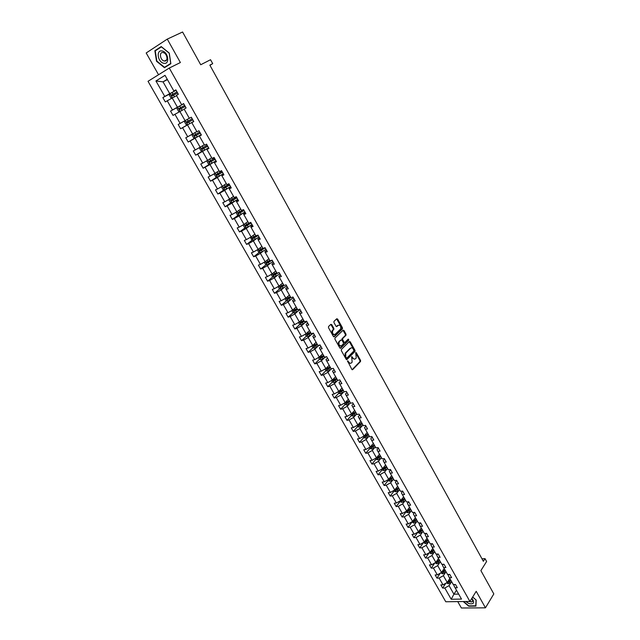 <?xml version="1.0" encoding="UTF-8"?>
<svg xmlns="http://www.w3.org/2000/svg" width="640" height="640" viewBox="0 0 640 640"><rect width="100%" height="100%" fill="white"/><g stroke="black" fill="none" stroke-linecap="round" stroke-linejoin="round"><path stroke-width="0.96" d="M347.536 360.84L351.824 369.376L352.672 369.64L360.536 361.496L360.544 360.368L356.304 352.728L355.696 352.56L356.232 357.96L355.48 358.736C354.56 359.464 353.664 359.168 352.8 357.856L351.632 356.688L352.16 362.128L351.408 362.912C350.472 363.648 349.568 363.352 348.696 362.032L347.536 360.84M457.744 601.608L461.376 608L485.456 607.832L493.816 593.928L480.888 570.592L486.608 561.504L485.032 558.64L481.976 558.784M485.456 607.832L476.208 591.312L469.912 601.456L169.272 68.056L180.384 62.536L167.28 39.112L146.184 52.976L158.544 74.736M167.28 39.112L182.584 32L200.72 64.744L210.544 59.72L212.704 63.648L209.848 65.12L483.352 561.288L485.032 558.64M331.736 324.624L330.872 324.32L328.544 326.512L328.504 327.696L333.392 336.44L334.264 336.736L342.44 328.832L342.424 327.728L337.616 319.064L336.76 318.76L333.936 321.432L333.952 322.536L336.024 326.264L336.888 326.568L338.256 325.264C340.4 324.992 341.176 326.248 340.576 329.04L335.088 334.352C332.92 334.656 332.136 333.392 332.728 330.568L333.832 329.472L333.824 328.36L331.736 324.624L330.744 324.432M341.376 349.456L341.336 350.632L346.16 359.248L347.008 359.528L354.968 351.456L354.976 350.328L350.232 341.792L349.392 341.504L341.376 349.456M339.8 347.888L334.944 339.208L334.936 338.08L343.096 330.168L343.952 330.472L345.992 334.16L346 335.272L342.664 338.552L342.664 339.672L344.032 342.12L344.88 342.408L348.256 339.088L348.848 340.072L340.664 348.168L339.8 347.888M175.992 90.096L173.896 91.024L175.856 89.856L178.352 94.272L176.392 95.432L181.656 104.728L183.624 103.592L186.096 107.976L184.128 109.096L189.344 118.312L191.328 117.224L193.784 121.56L191.8 122.648L196.976 131.8L198.968 130.736L201.4 135.04L199.408 136.096L204.552 145.168L206.544 144.144L208.96 148.416L206.96 149.432L212.056 158.44L214.064 157.44L216.464 161.68L214.456 162.664L219.512 171.6L221.52 170.632L223.904 174.84L221.888 175.792L226.904 184.656L228.92 183.728L231.28 187.896L229.256 188.816L234.232 197.608L236.264 196.712L238.6 200.848L236.568 201.744L241.512 210.464L243.544 209.592L245.872 213.704L243.832 214.56L248.728 223.216L250.776 222.376L253.08 226.456L251.032 227.28L255.888 235.872L257.944 235.064L260.232 239.104L258.176 239.904L263 248.424L265.056 247.648L267.328 251.664L265.264 252.432L270.048 260.88L272.12 260.136L274.368 264.12L272.304 264.856L277.048 273.248L279.12 272.528L281.352 276.48L279.28 277.192L283.992 285.512L286.072 284.824L288.288 288.744L286.208 289.424L290.888 297.688L292.968 297.024L295.168 300.92L293.08 301.568L297.728 309.768L299.816 309.136L302 313L299.904 313.624L304.512 321.76L306.608 321.152L308.776 324.984L306.68 325.584L311.248 333.664L313.352 333.08L315.504 336.88L313.4 337.456L317.936 345.472L320.04 344.92L322.176 348.688L320.064 349.24L324.568 357.192L326.688 356.664L328.8 360.408L326.688 360.936L331.16 368.832L333.28 368.328L335.376 372.048L333.256 372.536L337.696 380.376L339.816 379.896L341.904 383.592L339.776 384.064L344.184 391.84L346.312 391.384L348.384 395.048L346.256 395.496L350.624 403.216L352.76 402.792L354.816 406.424L352.68 406.848L357.016 414.512L359.16 414.104L361.2 417.72L359.056 418.112L363.36 425.728L365.512 425.344L367.536 428.928L365.392 429.304L369.664 436.856L371.816 436.496L373.824 440.056L371.672 440.408L375.92 447.904L378.072 447.568L380.072 451.104L377.912 451.424L382.128 458.872L384.288 458.56L386.272 462.064L384.112 462.368L388.296 469.76L390.456 469.472L392.424 472.952L390.256 473.24L394.416 480.576L396.584 480.304L398.536 483.76L396.368 484.024L400.488 491.312L402.664 491.064L404.6 494.496L402.424 494.736L406.52 501.968L408.696 501.744L407.408 503.424L408.448 505.368L410.624 505.152L408.696 501.744M187.632 124.76L180.632 128.76L178.192 124.488L180.128 123.416L174.936 114.304L173.008 115.392L170.552 111.088L172.472 109.984L167.24 100.8L165.328 101.928L162.848 97.584L164.76 96.448L155.936 80.96L165.024 75.344L173.896 91.024M469.912 601.456L445.768 601.76L148.024 81.296L169.272 68.056M408.448 505.368L412.512 512.544L414.696 512.344L416.608 515.728L414.424 515.92L418.456 523.056L420.64 522.872L422.544 526.232L420.36 526.408L424.368 533.488L426.552 533.328L428.44 536.664L426.248 536.816L430.232 543.848L432.424 543.704L434.296 547.016L432.104 547.152L436.056 554.128L438.248 554.016L440.104 557.304L437.912 557.416L441.832 564.344L444.032 564.248L445.88 567.512L443.68 567.608L447.576 574.488L449.776 574.408L451.608 577.656L449.408 577.728L453.28 584.56L455.48 584.504L457.304 587.72L455.096 587.776L461.504 599.096L451.2 599.248L444.808 588.024L442.648 588.08L440.84 584.896L442.992 584.84L439.136 578.064L436.976 578.136L435.152 574.936L437.304 574.856L433.424 568.04L431.272 568.128L429.432 564.904L431.584 564.808L427.664 557.936L425.52 558.048L423.664 554.8L425.816 554.688L421.872 547.768L419.728 547.896L417.864 544.632L420.008 544.496L416.04 537.528L413.896 537.68L412.024 534.384L414.16 534.232L410.168 527.216L408.024 527.384L406.136 524.072L408.272 523.896L404.248 516.832L402.112 517.016L400.208 513.68L402.344 513.488L398.288 506.368L396.16 506.584L394.24 503.224L396.368 503L392.288 495.84L390.168 496.072L388.232 492.688L390.36 492.448L386.248 485.232L384.128 485.48L382.184 482.072L384.304 481.816L380.16 474.544L378.04 474.824L376.088 471.392L378.2 471.104L374.032 463.784L371.92 464.08L369.944 460.624L372.056 460.32L367.856 452.952L365.752 453.272L363.76 449.784L365.872 449.456L361.64 442.032L359.536 442.376L357.536 438.864L359.632 438.52L355.376 431.04L353.272 431.4L351.264 427.872L353.36 427.496L349.064 419.968L346.968 420.352L344.944 416.792L347.032 416.4L342.712 408.808L340.624 409.224L338.576 405.632L340.664 405.216L336.312 397.568L334.224 398.008L332.168 394.392L334.248 393.952L329.864 386.248L327.784 386.712L325.704 383.072L327.784 382.608L323.36 374.848L321.288 375.336L319.2 371.664L321.272 371.176L316.816 363.36L314.752 363.872L312.648 360.176L314.712 359.664L310.224 351.784L308.16 352.32L306.04 348.6L308.104 348.056L303.584 340.128L301.528 340.688L299.392 336.944L301.448 336.376L296.888 328.384L294.84 328.968L292.688 325.192L294.736 324.6L290.152 316.544L288.104 317.16L285.936 313.352L287.976 312.736L283.352 304.624L281.32 305.256L279.128 301.424L281.168 300.776L276.512 292.608L274.48 293.272L272.28 289.408L274.304 288.736L269.616 280.496L267.592 281.192L265.368 277.304L267.392 276.6L262.664 268.304L260.648 269.024L258.408 265.104L260.424 264.368L255.664 256.008L253.648 256.76L251.4 252.808L253.408 252.048L248.608 243.624L246.6 244.4L244.328 240.416L246.336 239.632L241.496 231.136L239.496 231.944L237.208 227.936L239.2 227.12L234.328 218.56L232.336 219.4L230.032 215.352L232.016 214.504L227.104 205.88L225.12 206.752L222.8 202.672L224.776 201.8L219.824 193.104L217.856 194.008L215.512 189.896L217.48 188.992L212.496 180.232L210.528 181.16L208.168 177.024L210.128 176.08L205.096 167.256L203.144 168.216L200.76 164.04L202.72 163.072L197.648 154.176L195.696 155.168L193.296 150.96L195.248 149.96L190.136 140.984L188.192 142.016L185.776 137.776L187.72 136.744L182.568 127.696L180.632 128.76M180.912 105.32L177.432 107.216L172.216 98.024L175.72 96.16M172.216 98.024L167.24 100.8M177.432 107.216L172.472 109.984M183.68 103.696L181.656 104.728M189.312 118.256L185.064 120.656L179.888 111.536L183.344 109.632M179.888 111.536L174.936 114.304M185.064 120.656L180.128 123.416M196.832 131.536L192.632 133.992L187.496 124.944L190.912 122.992M187.496 124.944L182.568 127.696M192.632 133.992L187.72 136.744M193.736 121.48L191.8 122.648M204.288 144.712L200.144 147.216L195.048 138.24L198.424 136.248M195.048 138.24L190.136 140.984M200.144 147.216L195.248 149.96M201.28 134.832L199.408 136.096M211.688 157.784L207.6 160.344L202.536 151.432L205.872 149.4M202.536 151.432L197.648 154.176M207.6 160.344L202.72 163.072M208.768 148.072L206.96 149.432M219.032 170.752L214.992 173.36L209.968 164.528L213.264 162.448M209.968 164.528L205.096 167.256M214.992 173.36L210.128 176.08M216.192 161.216L214.456 162.664M226.32 183.624L222.32 186.28L217.344 177.512L220.6 175.392M217.344 177.512L212.496 180.232M222.32 186.28L217.48 188.992M223.56 174.248L221.888 175.792M233.544 196.392L229.6 199.096L224.664 190.4L227.872 188.24M224.664 190.4L219.824 193.104M229.6 199.096L224.776 201.8M230.872 187.176L229.08 188.392L229.256 188.816M240.72 209.064L236.824 211.816L231.92 203.184L235.096 200.992M231.92 203.184L227.104 205.88M236.824 211.816L232.016 214.504M238.128 200.008L236.352 201.24L236.568 201.744M247.832 221.64L243.984 224.44L239.12 215.872L242.256 213.64M239.12 215.872L234.328 218.56M243.984 224.44L239.2 227.12M245.328 212.744L243.576 214L243.832 214.56M254.896 234.112L251.096 236.96L246.272 228.464L249.368 226.184M246.272 228.464L241.496 231.136M251.096 236.96L246.336 239.632M252.464 225.376L250.736 226.648L251.032 227.28M261.904 246.496L258.152 249.384L253.36 240.952L256.424 238.64M253.36 240.952L248.608 243.624M258.152 249.384L253.408 252.048M259.552 237.912L257.84 239.208L258.176 239.904M268.864 258.784L265.152 261.72L260.4 253.352L263.424 251M260.4 253.352L255.664 256.008M265.152 261.72L260.424 264.368M266.584 250.352L264.896 251.672L265.264 252.432M275.76 270.976L272.104 273.96L267.384 265.648L270.368 263.264M267.384 265.648L262.664 268.304M272.104 273.96L267.392 276.6M273.568 262.696L271.896 264.032L272.304 264.856M282.616 283.08L279 286.104L274.32 277.856L277.264 275.44M274.32 277.856L269.616 280.496M279 286.104L274.304 288.736M280.488 274.944L278.84 276.304L279.28 277.192M289.416 295.088L285.84 298.152L281.192 289.976L284.104 287.52M281.192 289.976L276.512 292.608M285.84 298.152L281.168 300.776M287.36 287.104L285.736 288.48L286.208 289.424M296.16 307.008L292.632 310.12L288.024 302L290.896 299.512M288.024 302L283.352 304.624M292.632 310.12L287.976 312.736M294.184 299.168L292.576 300.568L293.08 301.568M302.856 318.84L299.376 321.992L294.8 313.936L297.64 311.408M294.8 313.936L290.152 316.544M299.376 321.992L294.736 324.6M300.952 311.144L299.368 312.56L299.904 313.624M309.504 330.584L306.064 333.776L301.52 325.776L304.328 323.224M301.52 325.776L296.888 328.384M306.064 333.776L301.448 336.376M307.672 323.032L306.104 324.464L306.68 325.584M316.104 342.24L312.704 345.472L308.2 337.536L310.968 334.944M308.2 337.536L303.584 340.128M312.704 345.472L308.104 348.056M314.336 334.824L312.792 336.28L313.4 337.456M322.656 353.808L319.296 357.08L314.824 349.2L317.56 346.584M314.824 349.2L310.224 351.784M319.296 357.08L314.712 359.664M320.96 346.536L319.424 348L320.064 349.24M329.16 365.296L325.84 368.608L321.4 360.784L324.104 358.136M321.4 360.784L316.816 363.36M325.84 368.608L321.272 371.176M327.528 358.152L326.016 359.64L326.688 360.936M335.608 376.696L332.336 380.048L327.928 372.28L330.592 369.6M327.928 372.28L323.36 374.848M332.336 380.048L327.784 382.608M334.048 369.688L332.552 371.192L333.256 372.536M342.016 388.016L338.776 391.4L334.4 383.696L337.04 380.984M334.4 383.696L329.864 386.248M338.776 391.4L334.248 393.952M340.52 381.136L339.048 382.664L339.776 384.064M348.376 399.256L345.176 402.672L340.832 395.024L343.44 392.28M340.832 395.024L336.312 397.568M345.176 402.672L340.664 405.216M346.944 392.504L345.488 394.04L346.256 395.496M354.696 410.408L351.536 413.864L347.224 406.272L349.792 403.496M347.224 406.272L342.712 408.808M351.536 413.864L347.032 416.4M353.32 403.784L351.888 405.344L352.68 406.848M360.96 421.48L357.84 424.968L353.56 417.432L356.104 414.632M353.56 417.432L349.064 419.968M357.84 424.968L353.36 427.496M359.656 414.984L358.232 416.56L359.056 418.112M367.184 432.472L364.104 436L359.848 428.512L362.36 425.688M359.848 428.512L355.376 431.04M364.104 436L359.632 438.52M365.936 426.104L364.536 427.696L365.392 429.304M373.36 443.392L370.32 446.952L366.096 439.52L368.576 436.664M366.096 439.52L361.64 442.032M370.32 446.952L365.872 449.456M372.176 437.144L370.792 438.752L371.672 440.408M379.496 454.224L376.488 457.824L372.304 450.44L374.752 447.56M372.304 450.44L367.856 452.952M376.488 457.824L372.056 460.32M378.376 448.104L377.008 449.72L377.912 451.424M385.592 464.984L382.616 468.616L378.456 461.288L380.88 458.376M378.456 461.288L374.032 463.784M382.616 468.616L378.2 471.104M384.528 458.984L383.176 460.616L384.112 462.368M391.64 475.672L388.704 479.328L384.568 472.056L386.96 469.12M384.568 472.056L380.16 474.544M388.704 479.328L384.304 481.816M390.632 469.784L389.296 471.432L390.256 473.24M397.64 486.28L394.744 489.968L390.64 482.752L393 479.784M390.64 482.752L386.248 485.232M394.744 489.968L390.36 492.448M396.696 480.512L395.376 482.176L396.368 484.024M403.608 496.816L400.744 500.536L396.672 493.368L399 490.376M396.672 493.368L392.288 495.84M400.744 500.536L396.368 503M402.712 491.16L401.416 492.84L402.424 494.736M409.528 507.272L406.696 511.024L402.656 503.904L404.96 500.888M402.656 503.904L398.288 506.368M406.696 511.024L402.344 513.488M415.408 517.656L412.608 521.44L408.6 514.376L410.872 511.336M408.6 514.376L404.248 516.832M412.608 521.44L408.272 523.896M414.528 512.36L413.36 513.936L414.424 515.92M421.24 527.976L418.48 531.784L414.496 524.768L416.744 521.704M414.496 524.768L410.168 527.216M418.48 531.784L414.16 534.232M420.344 522.896L419.264 524.376L420.36 526.408M427.04 538.216L424.312 542.056L420.36 535.088L422.576 532M420.36 535.088L416.04 537.528M424.312 542.056L420.008 544.496M426.12 533.36L425.136 534.744L426.248 536.816M432.8 548.384L430.104 552.256L426.176 545.336L428.368 542.224M426.176 545.336L421.872 547.768M430.104 552.256L425.816 554.688M431.864 543.744L430.96 545.04L432.104 547.152M438.52 558.488L435.856 562.384L431.952 555.512L434.12 552.376M431.952 555.512L427.664 557.936M435.856 562.384L431.584 564.808M437.576 554.048L436.744 555.256L437.912 557.416M444.2 568.52L441.568 572.448L437.688 565.616L439.832 562.464M437.688 565.616L433.424 568.04M441.568 572.448L437.304 574.856M443.248 564.28L442.488 565.408L443.68 567.608M449.84 578.48L447.24 582.44L443.392 575.656L445.504 572.48M443.392 575.656L439.136 578.064M447.24 582.44L442.992 584.84M448.888 574.44L448.2 575.488L449.408 577.728M456.472 590.208L453.912 594.192L449.048 585.624L451.136 582.424M449.048 585.624L444.808 588.024M451.2 599.248L453.912 594.192L458.68 594.104M209.944 65.296L212.704 63.648M167.248 79.28L163.04 81.856L169.744 93.672L173.264 91.816M167.44 79.616L163.04 81.856L155.936 80.96M454.488 584.528L453.864 585.496L455.096 587.776M169.744 93.672L164.76 96.448M445.84 583.232L442.648 588.08M440.32 573.152L436.976 578.136M434.768 563L431.272 568.128M429.192 552.776L425.52 558.048M424.448 541.864L425.464 543.656L423.52 542.504L419.728 547.896M417.752 532.352L413.896 537.68M411.928 522.104L408.024 527.384M406.064 511.784L402.112 517.016M400.16 501.384L396.16 506.584M394.208 490.92L390.168 496.072M388.224 480.376L384.128 485.48M382.192 469.76L378.04 474.824M376.112 459.064L371.92 464.08M370 448.296L365.752 453.272M363.84 437.448L359.536 442.376M357.632 426.528L353.272 431.4M353.296 413.424L352.888 413.872M351.376 415.52L346.968 420.352M347.272 402.096L346.624 402.784M345.08 404.44L340.624 409.224M341.272 390.624L340.328 391.616M338.744 393.28L334.224 398.008M335.28 379.04L333.992 380.36M332.352 382.032L327.784 386.712M329.28 367.344L327.616 369.008M325.92 370.704L321.288 375.336M355.128 350.816L354.328 351.624L354.336 350.488L349.28 341.616M323.288 355.536L321.216 357.56M318.448 357.56L319.44 359.296L314.752 363.872M317.032 343.872L314.8 345.992M312.936 347.776L308.16 352.32M310.504 332.344L308.44 334.256M306.384 336.168L301.528 340.688M303.928 320.72L302.192 322.296M299.792 324.48L294.84 328.968M297.304 309.024L296 310.176M293.144 312.696L288.104 317.16M290.624 297.232L289.824 297.92M286.456 300.832L281.32 305.256M279.712 288.872L274.48 293.272M272.928 276.824L267.592 281.192M266.096 264.68L260.648 269.024M259.208 252.448L253.648 256.76M252.272 240.12L246.6 244.4M245.288 227.704L239.496 231.944M238.256 215.184L232.336 219.4M231.176 202.568L225.12 206.752M224.04 189.856L217.856 194.008M216.864 177.04L210.528 181.16M209.632 164.128L203.144 168.216M202.344 151.104L195.696 155.168M195.016 137.984L188.192 142.016M177.656 107.216L170.552 111.088M169.944 93.856L162.848 97.584M463.248 601.544L468.68 606.176L475.928 606.112L476.184 600.024L472.664 597.024M164.456 67.704L170.856 63.696L169.272 53.096L161.224 46.576L154.864 50.728L156.52 61.256L164.456 67.704M348.136 361.04L347.496 361.192L348.056 362.192L350.424 363.32M354.52 359.144L352.16 358.008L351.608 357.016L352.24 356.856M352.12 369.696L359.896 361.648L359.904 360.52L355.672 352.888L356.304 352.728M346.472 359.584L354.936 351.496M346.336 357.816L346.928 358.016L353.92 350.944L353.344 349.104C352.48 347.792 351.584 347.488 350.648 348.2L345.744 353.128L345.744 356.76L346.336 357.816L345.696 357.976L346.624 358.088M345.696 357.976L345.104 356.92L345.112 353.288L350.016 348.36M344.472 342.52L343.392 342.288L342.032 339.84L342.024 338.72L345.368 335.44L345.36 334.328L342.976 330.288M340.128 348.232L348.216 340.232L348.064 339.272M339.304 341.832L339.176 341.976C338.56 344.808 339.328 346.072 341.496 345.76L343.408 343.864L343.408 342.736L342.04 340.288L341.184 339.992L338.544 342.144C337.864 344.72 338.568 346.04 340.648 346.088M338.664 342L340.544 340.16M334.264 334.672C332.168 334.648 331.448 333.336 332.096 330.736L333.2 329.648L333.192 328.536L331.104 324.808M336.376 326.624L337.624 325.44M333.744 336.792L341.808 329.008L341.792 327.904L336.632 318.88M156.984 49.736L154.864 50.728M446.456 582.88L448.312 583.84L451.8 581.952M449.336 579.24L450 578.768M447.456 582.104L448.152 582.552L451.112 580.744M450.84 580.248L448.152 582.552M450.68 579.976L447.648 581.808M440.784 572.888L442.672 573.904L446.168 572M443.688 569.272L444.352 568.8M441.808 572.088L442.504 572.6L445.48 570.784M445.208 570.304L442.504 572.6M445.048 570.016L441.952 571.88M435.064 562.832L436.992 563.896L440.496 561.984M438.008 559.24L438.672 558.76M439.368 559.992L436.272 561.848L436.824 562.584L439.808 560.76M439.536 560.288L436.824 562.584M465.848 601.512L468.84 603.552C473.944 604.488 474.96 602.736 471.888 598.28M468.656 601.472L471.856 601.944C472.968 601.24 472.928 600.104 471.72 598.536M472.648 597.04L476.024 599.92L475.776 605.816L468.752 605.88L463.664 601.536M163.912 63.288C170.168 64.672 168.24 51.704 162.024 50.96C155.76 49.672 157.784 62.544 163.912 63.288M164.344 61L164.408 61.008C168.632 61.84 167.256 53.064 163.056 52.568L163.024 52.56C158.76 51.728 160.16 60.496 164.344 61M170.848 63.68L164.528 67.32L156.84 61.072L155.24 50.872L161.4 46.848L169.192 53.16L170.728 63.432L164.528 67.32M429.312 552.704L431.272 553.816L434.792 551.904M432.28 549.128L432.952 548.656M433.648 549.888L430.552 551.752L431.096 552.488L434.096 550.672M433.832 550.208L431.096 552.488M425.464 543.656L429.04 541.752M426.52 538.952L427.192 538.48M427.896 539.72L424.784 541.584L425.328 542.336L428.336 540.504M428.08 540.056L425.328 542.336M417.688 532.24L419.712 533.456L423.256 531.528M420.712 528.704L421.392 528.232M422.096 529.48L418.984 531.352L419.528 532.104L422.544 530.272M422.296 529.832L419.528 532.104M411.808 521.896L413.872 523.168L417.424 521.224M414.864 518.384L415.552 517.912M416.264 519.176L413.144 521.04L413.68 521.8L416.712 519.968M416.464 519.536L413.68 521.8M405.896 511.48L406.336 512.256L407.984 512.8L411.56 510.856M408.984 507.992L409.664 507.52M410.384 508.792L407.264 510.656L407.792 511.424L410.84 509.592M410.6 509.168L407.792 511.424M399.936 500.992L400.408 501.832L402.064 502.368L405.648 500.416M403.056 497.528L403.744 497.056M404.464 498.336L401.336 500.2L401.864 500.984L404.92 499.144M404.688 498.72L401.864 500.984M393.936 490.424L394.448 491.328L396.096 491.864L399.696 489.904M397.08 486.992L397.776 486.512M398.504 487.8L395.376 489.672L395.896 490.456L398.968 488.616M398.736 488.208L395.896 490.456M387.888 479.792L388.44 480.752L390.096 481.28L393.696 479.312M391.072 476.376L391.768 475.904M392.504 477.2L389.368 479.064L389.88 479.864L392.968 478.016M392.744 477.624L389.88 479.864M381.8 469.072L382.392 470.104L384.04 470.624L387.664 468.648M385.016 465.688L385.72 465.208M386.456 466.52L383.32 468.384L383.832 469.192L386.92 467.344M386.704 466.952L383.832 469.192M375.672 458.28L376.296 459.384L377.952 459.888L381.584 457.904M378.92 454.92L379.624 454.448M380.368 455.76L377.224 457.632L377.728 458.448L380.84 456.592M380.624 456.216L377.728 458.448M369.496 447.416L370.16 448.576L371.816 449.08L375.456 447.088M372.776 444.072L373.488 443.6M374.232 444.928L371.088 446.8L371.584 447.624L374.704 445.76M374.504 445.4L371.584 447.624M363.28 436.464L363.976 437.696L365.632 438.192L369.288 436.192M366.592 433.152L367.304 432.68M368.056 434.016L364.904 435.888L365.4 436.72L368.536 434.856M368.336 434.504L365.4 436.72M357.016 425.44L357.752 426.744L359.408 427.224L363.072 425.216M360.36 422.152L361.072 421.68M361.832 423.024L358.68 424.896L359.168 425.736L362.312 423.872M362.12 423.528L359.168 425.736M350.704 414.328L351.48 415.704L353.136 416.176L356.816 414.16M354.088 411.072L354.8 410.6M355.568 411.952L352.408 413.824L352.896 414.68L356.056 412.808M355.864 412.472L353.528 413.984L352.8 413.752M344.344 403.144L345.168 404.584L346.824 405.048L350.512 403.024M347.76 399.912L348.488 399.44M349.256 400.8L346.08 402.68L346.568 403.536L349.744 401.664M349.56 401.344L347.2 402.856L346.48 402.608M346.568 403.536L347.208 402.848L346.568 403.536M337.944 391.872L338.8 393.384L340.456 393.84L344.168 391.808M341.392 388.664L342.12 388.2M342.896 389.568L339.712 391.448L340.184 392.32L343.392 390.44M343.216 390.128L340.832 391.648L340.112 391.384M340.184 392.32L340.848 391.632L340.184 392.32M331.496 380.52L332.392 382.104L334.048 382.552L338.128 380.28M334.976 377.344L335.712 376.872M336.496 378.256L333.296 380.136L333.76 381.016L336.984 379.128M336.816 378.832L334.416 380.352L333.696 380.08M324.992 369.08L325.936 370.744L327.592 371.184L332.168 368.592M328.52 365.936L329.248 365.464M330.04 366.856L326.824 368.744L327.296 369.632L330.536 367.736M330.376 367.448L327.952 368.976L327.24 368.688M319.44 359.296L321.088 359.72L326.216 356.784M322.008 354.44L322.744 353.968M323.544 355.376L320.312 357.264L320.776 358.168L324.04 356.264M323.888 355.984L321.432 357.52L320.728 357.216M311.856 345.952L312.888 347.76L314.536 348.184L320.08 344.984M315.448 342.864L316.192 342.392M316.992 343.808L313.752 345.704L314.208 346.608L317.496 344.704M317.352 344.44L314.872 345.976L314.176 345.656M305.208 334.256L306.288 336.144L307.936 336.552L313.504 333.344M308.84 331.2L309.592 330.728M310.392 332.152L307.144 334.048L307.592 334.968L310.904 333.056M310.76 332.8L308.264 334.344L307.568 334.016M298.52 322.472L299.632 324.44L301.288 324.84L306.872 321.624M302.184 319.448L302.936 318.976M303.752 320.416L300.48 322.312L300.928 323.24L304.264 321.32M304.128 321.08L301.608 322.624L300.912 322.28M291.776 310.6L292.936 312.648L294.592 313.04L300.2 309.816M295.48 307.608L296.232 307.136M297.056 308.584L293.768 310.488L294.208 311.424L297.568 309.496M297.44 309.272L294.896 310.816L294.208 310.464M284.976 298.64L286.184 300.768L287.84 301.152L293.472 297.912M288.728 295.68L289.48 295.208M290.304 296.664L287.008 298.576L287.44 299.52L290.832 297.584M290.712 297.376L288.136 298.928L287.456 298.552M278.128 286.584L279.384 288.8L281.04 289.168L286.696 285.928M281.92 283.656L282.68 283.192M283.512 284.656L280.2 286.576L280.624 287.528L284.344 285.4M283.92 285.392L281.328 286.944L280.648 286.552M271.232 274.448L272.536 276.736L274.184 277.096L279.872 273.848M275.056 271.552L275.824 271.08M276.664 272.56L273.336 274.48L273.76 275.448L278.32 272.808M277.376 273.136L274.6 274.816L273.792 274.464M264.336 262.176L265.632 264.584L267.28 264.936L272.984 261.68M268.144 259.344L268.92 258.88M269.76 260.368L266.424 262.288L266.84 263.264L272.144 260.184M271.464 260.368L267.696 262.64L266.888 262.28M257.448 249.784L258.672 252.344L260.328 252.68L266.056 249.416M261.184 247.048L261.96 246.584M262.808 248.088L259.456 250.008L259.864 251L265.208 247.912M265.12 247.752L260.744 250.376L259.928 250.008M250.504 237.288L251.664 240L253.312 240.328L259.072 237.056M254.168 234.664L254.944 234.192M255.8 235.712L252.432 237.64L252.84 238.632L258.216 235.544M258.136 235.4L253.736 238.024L252.912 237.632M243.496 224.712L243.24 225.168L244.6 227.568L246.248 227.888L252.032 224.6M247.096 222.176L247.88 221.712M248.88 223.152L245.352 225.168L245.76 226.168L251.168 223.08M251.096 222.952L246.672 225.568L245.84 225.168M236.432 212.032L236.112 212.616L237.488 215.04L239.136 215.344L244.936 212.056M239.968 209.592L240.752 209.128M243.168 209.76L238.224 212.6L238.624 213.616L244.072 210.52M244 210.4L239.552 213.016L238.72 212.6M229.312 199.264L228.928 199.976L230.312 202.416L231.96 202.704L237.784 199.408M232.784 196.912L233.576 196.448M236.36 196.88L231.04 199.936L231.432 200.96L236.912 197.864M236.856 197.76L232.384 200.376L231.544 199.944M222.128 186.392L221.688 187.232L223.08 189.688L224.728 189.968L230.584 186.664M225.544 184.136L226.344 183.672M229.144 184.12L223.8 187.176L224.184 188.208L229.704 185.104M229.656 185.016L225.152 187.632L224.304 187.176M214.88 173.424L214.392 174.392L215.8 176.864L217.44 177.136L223.32 173.816M218.256 171.256L219.056 170.792M221.872 171.256L216.496 174.32L216.88 175.36L222.432 172.248M222.392 172.176L217.872 174.784L217.016 174.312M207.576 160.352L207.04 161.448L208.456 163.944L210.096 164.2L216.008 160.872M210.904 158.28L211.704 157.816M214.544 158.288L209.144 161.352L209.52 162.408L215.112 159.288M215.08 159.232L210.528 161.84L209.672 161.344M200.208 147.176L199.624 148.4L201.056 150.92L202.696 151.16L208.632 147.832M203.496 145.192L204.304 144.736M207.16 145.224L201.728 148.288L202.104 149.352L207.728 146.232M207.704 146.192L203.128 148.792L202.264 148.272M192.776 133.904L192.152 135.248L193.6 137.784L195.2 138.016L201.2 134.68M196.024 132.008L196.84 131.552M199.712 132.056L194.256 135.12L194.632 136.192L200.288 133.072M200.272 133.048L195.672 135.648L194.8 135.096M185.288 120.528L184.624 122L186.08 124.552L187.72 124.776L193.704 121.424M188.496 118.72L189.32 118.264M192.208 118.776L186.728 121.848L187.096 122.928L192.784 119.808L188.16 122.392L187.28 121.792M177.68 107.16L180.104 111.416L178.504 111.216L177.04 108.64L177.68 107.16L183.72 103.76M179.496 109.56L180.312 109.112L179.992 108L184.584 105.432L179.136 108.472L179.496 109.56L185.224 106.432M172.352 97.944L170.864 97.776L169.392 95.176L170.024 93.664L176.088 90.264M177.016 91.912L171.48 94.984L171.84 96.08L177.608 92.952M171.84 96.08L172.664 95.648L172.352 94.52L177.032 91.936M348.056 362.192L348.696 362.032M352.16 358.008L352.8 357.856M359.904 360.52L360.544 360.368M359.872 361.68L360.512 361.528M352.216 369.744L352.672 369.64M349.6 341.96L350.232 341.792M354.336 350.488L354.976 350.328M346.576 359.632L347.008 359.528M345.232 353.152L345.864 352.992M345.104 356.92L345.744 356.76M343.32 330.64L343.952 330.472M345.36 334.328L345.992 334.16M345.32 335.488L345.96 335.32M342.072 338.672L342.704 338.504M342.032 339.84L342.664 339.672M343.392 342.288L344.032 342.12M348.184 340.264L348.816 340.104M340.24 348.28L340.664 348.168M333.192 328.536L333.824 328.36M333.144 329.712L333.784 329.536M332.248 330.568L332.88 330.4M336.984 319.248L337.616 319.064M341.792 327.904L342.424 327.728M341.752 329.064L342.384 328.888M333.864 336.84L334.264 336.736M447.368 582.24L448.272 583.824M449.456 581.936L450.144 583.144M448.584 580.392L449.024 581.168M441.696 572.248L442.624 573.888M443.816 571.976L444.504 573.192M442.928 570.416L443.376 571.208M435.992 562.192L436.944 563.88M438.128 561.952L438.824 563.176M437.232 560.368L437.688 561.184M430.24 552.064L431.224 553.8M432.408 551.864L433.104 553.096M431.496 550.256L431.968 551.08M426.648 541.696L427.352 542.944M425.728 540.072L426.2 540.912M418.624 531.592L419.664 533.44M420.848 531.464L421.552 532.712M419.912 529.816L420.4 530.672M412.752 521.256L413.824 523.152M415.008 521.16L415.72 522.416M414.056 519.488L414.552 520.36M406.84 510.84L407.944 512.792M409.12 510.784L409.84 512.048M408.16 509.088L408.664 509.976M400.88 500.352L402.024 502.36M403.2 500.328L403.92 501.608M402.224 498.608L402.736 499.52M394.888 489.784L396.056 491.848M397.232 489.808L397.96 491.088M396.24 488.064L396.768 488.992M388.848 479.144L390.048 481.264M391.224 479.208L391.952 480.504M390.216 477.44L390.76 478.384M382.768 468.432L384 470.608M385.168 468.528L385.912 469.832M384.152 466.736L384.704 467.704M376.64 457.64L377.912 459.88M379.072 457.776L379.816 459.096M378.048 455.96L378.608 456.952M370.472 446.776L371.768 449.064M372.936 446.952L373.688 448.272M371.896 445.112L372.464 446.112M364.256 435.824L365.592 438.176M366.752 436.04L367.512 437.376M365.696 434.176L366.272 435.2M357.992 424.8L359.368 427.208M360.528 425.056L361.288 426.4M359.456 423.168L360.048 424.208M351.688 413.688L353.096 416.168M354.256 413.992L355.016 415.344M353.168 412.072L353.768 413.136M353.528 413.984L352.896 414.68M345.336 402.504L346.776 405.04M347.936 402.848L348.704 404.208M346.832 400.904L347.448 401.984M338.944 391.232L340.416 393.832M341.568 391.616L342.352 392.992M340.456 389.648L341.08 390.752M332.496 379.88L334.008 382.544M335.16 380.312L335.944 381.696M334.024 378.312L334.664 379.44M334.448 380.336L333.792 381.008M326 368.44L327.552 371.168M328.704 368.92L329.488 370.312M327.552 366.896L328.2 368.04M327.992 368.96L327.328 369.624M319.464 356.92L321.048 359.712M322.192 357.44L322.992 358.84M321.032 355.392L321.696 356.552M321.488 357.496L320.816 358.152M312.872 345.312L314.496 348.168M315.64 345.88L316.44 347.296M314.464 343.8L315.136 344.984M314.936 345.944L314.256 346.592M306.232 333.616L307.896 336.544M309.04 334.232L309.848 335.656M307.84 332.128L308.528 333.328M308.344 334.312L307.656 334.952M299.544 321.832L301.248 324.832M306.544 321.168L306.824 321.656M302.384 322.496L303.2 323.928M301.176 320.36L301.872 321.592M301.696 322.584L300.992 323.224M292.808 309.96L294.552 313.032M299.752 309.152L300.144 309.848M295.68 310.672L296.504 312.12M294.456 308.512L295.168 309.76M294.992 310.776L294.288 311.4M286.016 298L287.8 301.136M292.904 297.048L293.416 297.952M288.928 298.76L289.76 300.216M287.688 296.568L288.408 297.84M288.248 298.88L287.536 299.496M279.176 285.952L281 289.16M286.008 284.848L286.64 285.96M282.128 286.76L282.96 288.224M280.864 284.536L281.6 285.832M281.448 286.888L280.728 287.496M272.28 273.808L274.144 277.088M279.056 272.552L279.808 273.88M275.272 274.664L276.112 276.144M273.992 272.416L274.744 273.736M274.6 274.816L273.864 275.408M265.336 261.568L267.24 264.928M272.088 260.224L272.928 261.712M268.368 262.48L269.208 263.968M267.072 260.2L267.832 261.544M267.696 262.64L266.952 263.232M258.336 249.24L260.288 252.672M265.152 247.944L266 249.448M261.408 250.208L262.256 251.704M260.096 247.888L260.864 249.256M260.744 250.376L259.992 250.96M251.288 236.816L253.272 240.32M258.16 235.576L259.008 237.088M254.392 237.832L255.248 239.344M253.064 235.488L253.848 236.88M253.736 238.024L252.976 238.592M244.176 224.296L246.208 227.88M251.112 223.112L251.968 224.64M247.32 225.368L248.184 226.888M245.976 222.992L246.776 224.4M246.672 225.568L245.904 226.128M237.016 211.68L239.088 215.336M244.008 210.552L244.88 212.088M240.2 212.8L241.072 214.336M238.84 210.392L239.648 211.832M239.552 213.016L238.776 213.576M229.8 198.96L231.92 202.696M236.856 197.896L237.728 199.44M233.024 200.144L233.904 201.688M231.64 197.696L232.472 199.16M232.384 200.376L231.592 200.92M222.52 186.144L224.688 189.96M229.64 185.136L230.52 186.696M228.856 183.752L229.088 184.152M225.792 187.384L226.672 188.944M224.392 184.904L225.232 186.392M225.152 187.632L224.36 188.16M215.192 173.232L217.4 177.128M222.376 172.28L223.264 173.856M221.464 170.664L221.816 171.288M218.504 174.52L219.392 176.096M217.08 172.016L217.936 173.528M217.872 174.784L217.064 175.312M207.8 160.216L210.056 164.192M215.048 159.328L215.944 160.912M214 157.472L214.48 158.328M211.152 161.56L212.048 163.144M209.712 159.016L210.584 160.56M210.528 161.84L209.712 162.352M200.352 147.096L202.656 151.152M207.664 146.264L208.568 147.864M206.48 144.176L207.096 145.256M203.752 148.496L204.656 150.096M202.288 145.92L203.176 147.488M203.128 148.792L202.304 149.296M192.848 133.864L195.2 138.016M200.224 133.104L201.136 134.712M198.904 130.768L199.648 132.088M196.288 135.336L197.2 136.944M194.808 132.72L195.712 134.312M195.672 135.648L194.832 136.136M185.28 120.544L187.68 124.768M192.728 119.84L193.64 121.456M191.264 117.256L192.144 118.816M188.76 122.064L189.68 123.68M187.264 119.416L188.184 121.04M188.16 122.392L187.304 122.872M185.168 106.464L186.04 108.008M183.656 103.792L184.584 105.432M181.176 108.688L182.104 110.312M179.664 106.016L180.592 107.648M179.992 108L179.136 108.472M170.024 93.664L172.432 97.904M177.544 92.984L178.296 94.312M176.024 90.296L176.96 91.944M173.536 95.2L174.456 96.832M172.008 92.512L172.944 94.16M172.352 94.52L171.48 94.984M359.896 361.648L360.536 361.496M354.336 351.616L354.968 351.456M345.112 353.288L345.744 353.128M345.368 335.44L346 335.272M342.024 338.72L342.664 338.552M348.216 340.232L348.848 340.072M338.544 342.144L339.176 341.976M333.2 329.648L333.832 329.472M332.096 330.736L332.728 330.568M341.808 329.008L342.44 328.832M472.672 600.632L471.856 601.944M166.656 59.912L164.408 61.008M334.416 380.352L333.76 381.016M327.952 368.976L327.296 369.632M321.432 357.52L320.776 358.168M314.872 345.976L314.208 346.608M308.264 334.344L307.592 334.968M301.608 322.624L300.928 323.24M294.896 310.816L294.208 311.424M288.136 298.928L287.44 299.52M281.328 286.944L280.624 287.528M274.464 274.864L273.76 275.448M267.552 262.696L266.84 263.264M260.584 250.44L259.864 251M253.568 238.08L252.84 238.632M246.496 225.632L245.76 226.176M239.368 213.088L238.624 213.616M232.184 200.44L231.432 200.96M224.944 187.704L224.184 188.208M217.656 174.856L216.88 175.36M210.304 161.92L209.52 162.408M202.888 148.872L202.104 149.352M195.424 135.728L194.632 136.192M187.896 122.472L187.096 122.928"/></g></svg>

